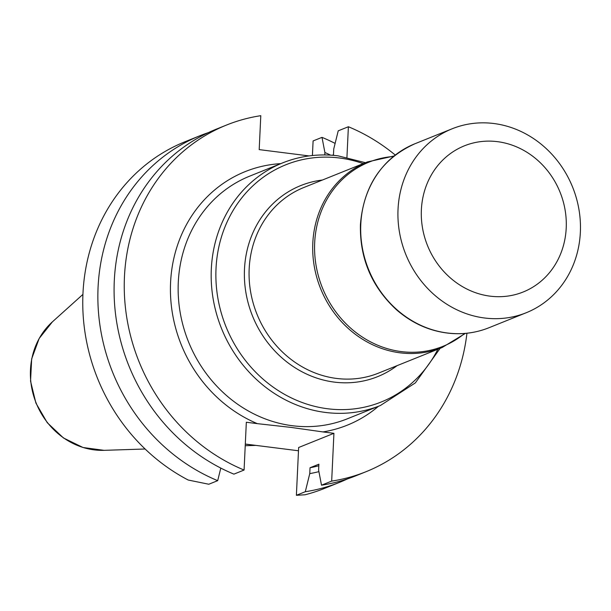 <?xml version="1.0" encoding="UTF-8"?>
<svg xmlns="http://www.w3.org/2000/svg" width="611" height="611" viewBox="0 0 611 611"><rect width="100%" height="100%" fill="white"/><g stroke="black" fill="none" stroke-linecap="round" stroke-linejoin="round"><path stroke-width="0.92" d="M378.43 406.3A136.673 123.964 -111.9 0 1 322.929 431.924L291.065 427.41L257.338 423.644A136.673 123.964 -111.9 0 1 170.996 276.455A136.673 123.964 -111.9 0 1 280.8 163.626M200.11 135.673L185.003 141.752A186.836 169.468 68.1 0 0 82.76 304.499A186.836 169.468 68.1 0 0 188.211 480.032L208.794 484.24L217.699 480.658A186.836 169.468 -111.9 0 1 98.111 306.63A186.836 169.468 -111.9 0 1 200.11 135.673A186.836 169.468 -111.9 0 1 208.313 132.64M220.8 468.079L217.699 480.658M226.498 125.056L216.332 129.15A186.836 169.468 68.1 0 0 114.333 300.108A186.836 169.468 68.1 0 0 233.914 474.136L244.079 470.042A186.836 169.468 -111.9 0 1 124.499 296.022A186.836 169.468 -111.9 0 1 226.498 125.056A186.836 169.468 -111.9 0 1 260.79 115.685L259.194 149.619L309.067 155.92M324.785 154.95L324.899 152.498L322.005 137.36L313.099 140.935L312.412 155.522M346.941 157.31L348.385 126.744L338.219 130.83L333.751 148.939L333.476 154.804L332.331 155.263M321.508 485.195A186.836 169.468 68.1 0 0 355.808 475.816L365.974 471.73A186.836 169.468 -111.9 0 1 331.674 481.101L321.508 485.195L318.606 470.05L318.889 464.192L310.037 467.751A164.771 149.451 -111.9 0 0 318.812 465.758M318.911 471.639A170.5 154.652 -111.9 0 1 309.762 473.617L310.037 467.751M324.899 152.498A170.5 154.652 -111.9 0 1 330.582 155.148M347.606 478.848A186.836 169.468 -111.9 0 1 339.586 482.339A186.836 169.468 -111.9 0 1 305.294 491.718L309.762 473.617M322.005 137.36A186.836 169.468 -111.9 0 1 335.111 143.409M348.385 126.744A186.836 169.468 -111.9 0 1 395.248 155.034M466.941 333.232A186.836 169.468 -111.9 0 1 365.974 471.73M305.294 491.718L296.388 495.3L305.019 494.78A186.836 169.468 68.1 0 0 324.479 488.418L339.586 482.339M244.079 470.042L246.332 422.254L257.338 423.644M322.929 431.924L333.927 433.314L331.674 481.101M333.927 433.314L298.642 447.512L296.388 495.3M298.489 450.773L245.309 444.052M398.036 209.245A99.158 89.939 68.1 0 0 526.208 312.748A99.158 89.939 68.1 0 0 572.637 187.187A99.158 89.939 68.1 0 0 452.186 128.768A99.158 89.939 68.1 0 0 398.036 209.245M421.376 209.764A78.773 71.449 68.1 0 0 526.85 290.385A78.773 71.449 68.1 0 0 533.159 156.576A78.773 71.449 68.1 0 0 421.376 209.764M245.301 444.136A130.785 118.626 68.1 0 0 250.709 444.739M292.486 425.737A130.785 118.626 68.1 0 0 347.346 418.802L380.386 405.513A130.785 118.626 -111.9 0 1 221.51 328.458A130.785 118.626 -111.9 0 1 282.748 162.839L249.716 176.136A130.785 118.626 68.1 0 0 180.161 312.42A130.785 118.626 68.1 0 0 292.486 425.737M442.12 347.529A100.036 90.741 -111.9 0 1 320.599 288.591A100.036 90.741 -111.9 0 1 367.44 161.915L303.82 187.508A100.036 90.741 68.1 0 0 256.971 314.191A100.036 90.741 68.1 0 0 378.499 373.13L442.12 347.529L465.406 333.385M397.074 365.653A102.984 93.407 -111.9 0 1 334.4 382.119A102.984 93.407 -111.9 0 1 244.56 280.739A102.984 93.407 -111.9 0 1 322.394 180.039M363.201 163.618A127.844 115.96 68.1 0 0 339.472 157.997A127.844 115.96 68.1 0 0 216.019 268.535A127.844 115.96 68.1 0 0 327.649 408.759A127.844 115.96 68.1 0 0 437.881 349.232M393.431 156.477A99.249 90.023 68.1 0 0 314.65 251.9A99.249 90.023 68.1 0 0 401.335 351.6A99.249 90.023 68.1 0 0 464.627 333.446M360.796 224.229A99.158 89.939 68.1 0 0 488.976 327.733C477.474 332.323 465.452 334.27 452.911 333.583C431.885 332.163 412.99 324.151 396.233 309.548C371.61 286.612 359.673 258.277 360.421 224.55C363.629 185.706 381.806 158.776 414.953 143.745A99.158 89.939 68.1 0 0 360.796 224.229M94.163 449.872A72.946 66.164 68.1 0 0 104.091 450.338L83.035 447.512L63.468 437.972L47.253 422.682L35.919 403.123L30.55 381.165L31.657 358.901L39.173 338.471L52.401 321.852A72.946 66.164 68.1 0 0 34.308 397.96A72.946 66.164 68.1 0 0 94.163 449.872M394.034 155.996L367.44 161.915M365.454 162.709L338.082 155.843C318.858 153.483 300.413 155.813 282.748 162.839M380.386 405.513L415.358 382.883L440.134 348.331M488.976 327.733L526.208 312.748M414.953 143.745L452.186 128.768M104.091 450.338L145.12 449.001M245.225 445.732L255.841 445.388M52.401 321.852L82.92 294.403"/></g></svg>
